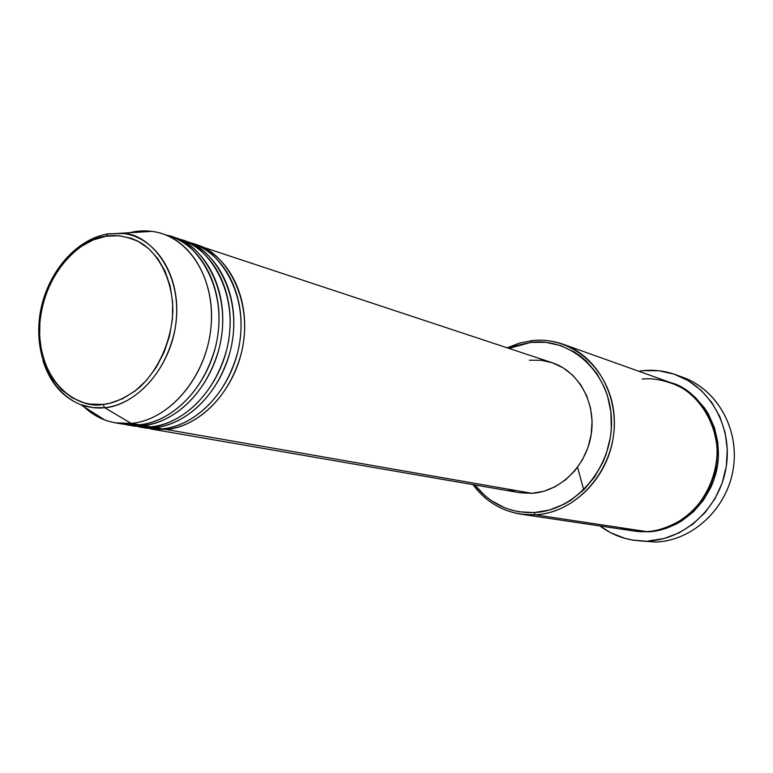 <?xml version="1.0" encoding="UTF-8"?>
<svg xmlns="http://www.w3.org/2000/svg" width="773" height="773" viewBox="0 0 773 773"><rect width="100%" height="100%" fill="white"/><g stroke="black" fill="none" stroke-linecap="round" stroke-linejoin="round"><path stroke-width="1.16" d="M103.099 404.395C82.46 409.4 39.723 388.355 39.481 328.477C42.612 268.318 85.861 236.886 106.056 236.248L107.621 233.813L123.603 233.533C156.677 237.582 181.037 276.753 176.186 321.114C171.683 365.465 138.792 404.53 104.577 407.68L103.099 404.395L90.103 404.124L83.822 402.772L72.024 397.709L61.569 389.727L52.844 379.166L46.138 366.431L41.674 352.034L39.607 336.497L39.974 320.38L41.075 312.292L45.047 296.407L51.26 281.382L59.492 267.748L69.464 256.018L80.827 246.626L93.175 239.949L106.056 236.248L119.013 235.717L131.526 238.413L137.468 240.963L148.435 248.365L157.789 258.607L165.132 271.323L170.157 286.039L172.63 302.146L172.427 319.017L169.558 335.946L164.127 352.227L156.359 367.204L146.599 380.268L135.246 390.887L122.772 398.655L109.698 403.303L103.099 404.395L104.577 407.68L92.402 407.555L80.759 404.694C89.523 407.651 97.466 408.646 104.577 407.68L131.255 423.401L104.577 407.68C123.554 407.245 163.103 385.495 174.988 329.424C185.076 271.594 147.875 233.272 123.603 233.533L107.621 233.813L106.056 236.248C115.892 234.345 127.178 236.354 139.913 242.278C156.764 251.911 172.447 277.014 172.862 310.533C171.674 344.294 155.199 374.296 137.758 388.858C124.617 398.472 113.061 403.651 103.099 404.395M194.506 244.403C222.151 248.8 255.863 297.682 240.983 354.536C225.252 409.352 185.964 428.686 166.011 429.459L165.895 428.358L166.011 429.459L150.3 428.87L166.011 429.459L531.95 493.319L166.011 429.459C201.54 426.464 236.045 388.935 243.205 343.908C250.645 298.9 229.407 255.583 196.342 244.973L194.506 244.403M140.802 426.928L152.03 428.899L162.243 428.802L154.639 427.479L162.243 428.802C197.83 425.788 232.422 388.143 239.601 342.97C247.07 297.827 225.803 254.385 192.68 243.766L183.433 240.741C211.213 245.118 245.089 294.387 230.083 351.783C214.218 407.129 174.698 426.686 154.639 427.479L138.85 426.889L146.503 428.213L162.243 428.802C182.418 428.116 222.614 407.97 237.833 351.802C251.959 293.566 216.498 245.998 188.96 242.674M185.307 241.331C218.537 251.979 239.852 295.663 232.325 341.086C225.088 386.529 190.351 424.425 154.639 427.479L154.513 426.348L154.639 427.479L138.85 426.889M131.11 425.421L150.803 426.812L143.053 425.459L150.803 426.812C186.573 423.739 221.387 385.717 228.653 340.13C236.209 294.571 214.865 250.761 181.587 240.094L172.166 237.011C200.081 241.379 234.113 291.025 218.981 348.99C202.98 404.868 163.219 424.648 143.053 425.459L127.187 424.879L134.985 426.223L150.803 426.812C171.075 426.097 211.531 405.719 226.876 348.99C241.108 290.184 205.454 242.268 177.79 238.983M143.053 425.459L142.928 424.3L143.053 425.459C178.95 422.358 213.908 384.084 221.233 338.207C228.847 292.368 207.454 248.307 174.07 237.611M115.312 422.821C103.369 420.667 92.837 415.246 83.697 406.559L93.649 414.396L104.742 419.952C113.177 423.102 122.018 424.251 131.255 423.401L115.312 422.821L123.255 424.193L139.15 424.773C159.528 424.048 200.246 403.429 215.706 346.13C230.064 286.725 194.216 238.471 166.417 235.224M520.751 514.161L633.474 530.945L646.489 531.582L535.148 514.818L534.182 512.567C509.967 513.253 490.159 504.044 474.757 484.942L485.367 496.063L491.386 500.653L504.624 507.735L511.736 510.161L519.07 511.784L534.182 512.567L549.371 510.035L564.029 504.238L570.976 500.16L583.741 489.86L594.572 477.018L602.988 462.157L606.187 454.147L610.37 437.412L611.317 428.841L610.873 411.767L607.365 395.351L604.505 387.592L596.737 373.388L586.523 361.368L580.639 356.334L574.32 351.995L560.609 345.589L545.96 342.362L530.945 342.381L531.824 340.661L519.272 343.164L507.175 347.821L519.272 343.164L531.824 340.661C542.598 339.492 553.082 340.709 563.285 344.294C597.558 356.247 619.927 397.37 613.076 438.552C606.505 479.762 571.894 513.021 535.148 514.818L520.751 514.161C501.097 510.876 485.154 501.03 472.931 484.623C488.729 505.397 509.465 515.456 535.148 514.818L646.489 531.582C657.166 531.322 669.331 527.109 682.994 518.963C701.034 506.518 717.334 480.081 717.122 449.567C715.199 419.208 697.314 395.718 678.8 386.171C664.867 380.19 652.644 377.823 642.15 379.079M508.943 348.401L530.945 342.381L516.122 345.618L508.943 348.401M634.759 540.395L655.871 542.047L638.604 540.81M647.909 531.795L661.901 529.621L675.38 524.519L681.747 520.925L693.429 511.813L703.295 500.431L710.928 487.232L713.808 480.12L717.528 465.22L718.339 457.587L717.808 442.349L714.455 427.672L708.435 414.135L704.512 407.97L695.014 397.129L683.69 388.626L671.293 382.857C697.768 389.041 728.427 431.634 715.247 475.588C701.526 517.958 666.49 531.64 647.909 531.795L634.189 531.051M150.3 428.87L519.379 492.652L531.95 493.319L520.152 492.778M679.786 376.316C715.131 386.993 739.346 426.938 733.461 467.365C727.876 507.822 693.188 540.607 655.871 542.047L634.681 540.385C621.869 538.549 610.303 533.737 599.983 525.959L610.496 532.645L624.932 538.366L632.536 540.056L655.871 542.047C692.482 540.607 726.697 509.069 733.133 469.501C739.838 429.972 717.634 389.959 683.506 377.582L676.124 374.857C710.513 387.312 732.881 427.72 726.098 467.665C719.586 507.639 685.071 539.515 648.17 540.984L663.852 538.578L678.965 532.906L692.888 524.142L705.053 512.605L714.938 498.769L722.117 483.164L726.291 466.448L727.296 449.297L725.093 432.436L719.789 416.541L711.624 402.26L700.956 390.143L688.241 380.645L674.017 374.113L658.838 370.74L643.3 370.634C654.547 369.562 665.485 370.972 676.124 374.857M638.72 371.224L643.3 370.634L638.72 371.224M134.164 231.697L127.081 233.272L134.164 231.697L136.734 232.538L134.164 231.697C143.933 230.112 153.421 230.827 162.63 233.823C196.168 244.568 217.638 288.996 209.937 335.279C202.526 381.582 167.335 420.241 131.255 423.401L139.15 424.773L131.255 423.401C169.345 420.154 206.024 377.108 210.903 328.071C216.189 279.034 188.786 235.784 151.952 231.378L134.164 231.697M151.952 231.378L106.945 234.074C74.45 240.036 46.245 274.502 40.022 314.002C33.838 353.454 50.226 392.52 80.759 404.694C62.584 397.332 49.994 382.693 42.979 360.798M127.187 424.879L125.226 424.503M119.313 423.372L139.15 424.773C175.104 421.652 210.14 383.253 217.493 337.241C225.136 291.247 203.714 247.07 170.282 236.354L162.63 233.823M620.671 527.698C630.285 530.887 638.894 532.191 646.489 531.582C679.66 530.162 710.513 501.348 716.136 465.443C722.001 429.575 701.642 393.457 670.616 382.606L563.285 344.294M514.403 491.541L508.847 489.686M529.447 360.218L541.187 360.266L552.627 362.856L563.295 367.929L572.783 375.301L580.697 384.712L586.697 395.805L590.553 408.154L592.07 421.256L591.181 434.59L587.924 447.615L582.436 459.8L574.928 470.651L565.73 479.733L555.207 486.69L543.796 491.28L531.95 493.319C560.241 491.734 586.572 465.839 591.248 434.175C596.138 402.549 578.533 371.224 551.932 362.624L196.342 244.973M535.148 514.818C577.75 512.992 615.946 468.264 614.322 420.348C613.327 372.373 573.605 335.492 531.824 340.661L530.945 342.381C571.769 337.366 610.535 373.417 611.482 420.261C613.066 467.066 575.779 510.75 534.182 512.567L535.148 514.818M104.742 419.952L80.759 404.694M577.566 467.307L583.741 489.86"/></g></svg>
